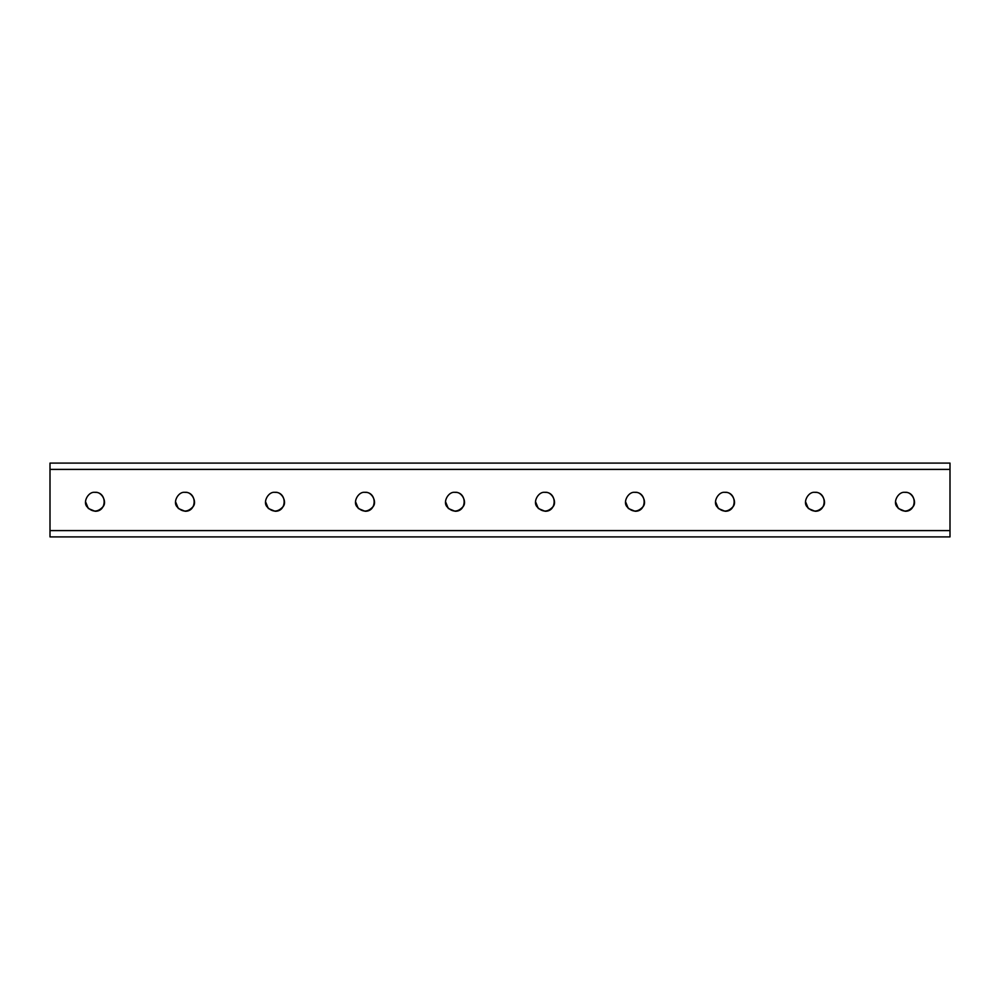 <?xml version="1.0" encoding="UTF-8"?>
<svg xmlns="http://www.w3.org/2000/svg" width="1000" height="1000" viewBox="0 0 1000 1000"><rect width="100%" height="100%" fill="white"/><g stroke="black" fill="none" stroke-linecap="round" stroke-linejoin="round"><path stroke-width="1.5" d="M85.55 501.737L88.312 508.488L95 511.25C107.188 511.775 107.188 491.825 95 492.35C101.312 491.213 107.325 501.625 103.188 506.525C97.725 512.55 92.275 512.55 86.812 506.525C82.675 501.625 88.688 491.213 95 492.35M175.55 501.737L178.312 508.488L185 511.25C197.188 511.775 197.188 491.825 185 492.35C191.312 491.213 197.325 501.625 193.188 506.525C187.725 512.55 182.275 512.55 176.812 506.525C172.675 501.625 178.688 491.213 185 492.35M265.55 501.737L268.312 508.488L275 511.25C287.188 511.775 287.188 491.825 275 492.35C281.312 491.213 287.325 501.625 283.188 506.525C277.725 512.55 272.275 512.55 266.812 506.525C262.675 501.625 268.688 491.213 275 492.35M355.55 501.737L358.312 508.488L365 511.25C377.188 511.775 377.188 491.825 365 492.35C371.312 491.213 377.325 501.625 373.188 506.525C367.725 512.55 362.275 512.55 356.812 506.525C352.675 501.625 358.688 491.213 365 492.35M445.55 501.737L448.312 508.488L455 511.25C467.188 511.775 467.188 491.825 455 492.35C461.312 491.213 467.325 501.625 463.188 506.525C457.725 512.55 452.275 512.55 446.812 506.525C442.675 501.625 448.688 491.213 455 492.35M535.55 501.737L538.312 508.488L545 511.25C557.188 511.775 557.188 491.825 545 492.35C551.312 491.213 557.325 501.625 553.188 506.525C547.725 512.55 542.275 512.55 536.812 506.525C532.675 501.625 538.688 491.213 545 492.35M625.55 501.737L628.312 508.488L635 511.25C647.188 511.775 647.188 491.825 635 492.35C641.312 491.213 647.325 501.625 643.188 506.525C637.725 512.55 632.275 512.55 626.812 506.525C622.675 501.625 628.688 491.213 635 492.35M715.55 501.737L718.312 508.488L725 511.25C737.188 511.775 737.188 491.825 725 492.35C731.312 491.213 737.325 501.625 733.188 506.525C727.725 512.55 722.275 512.55 716.812 506.525C712.675 501.625 718.688 491.213 725 492.35M805.55 501.737L808.312 508.488L815 511.25C827.188 511.775 827.188 491.825 815 492.35C821.312 491.213 827.325 501.625 823.188 506.525C817.725 512.55 812.275 512.55 806.812 506.525C802.675 501.625 808.688 491.213 815 492.35M895.55 501.737L898.312 508.488L905 511.25C917.188 511.775 917.188 491.825 905 492.35C911.312 491.213 917.325 501.625 913.188 506.525C907.725 512.55 902.275 512.55 896.812 506.525C892.675 501.625 898.688 491.213 905 492.35M950 469.4L950 463.1L50 463.1L50 536.9L950 536.9L950 469.4L50 469.4M950 530.6L50 530.6"/></g></svg>

